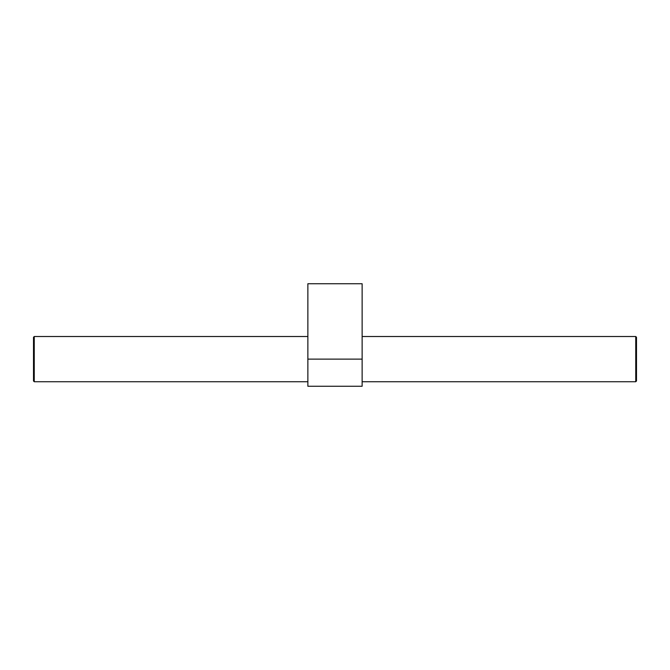 <?xml version="1.0" encoding="UTF-8"?>
<svg xmlns="http://www.w3.org/2000/svg" width="670" height="670" viewBox="0 0 670 670"><rect width="100%" height="100%" fill="white"/><g stroke="black" fill="none" stroke-linecap="round" stroke-linejoin="round"><path stroke-width="1" d="M362.135 359.12L362.135 283.745L307.865 283.745L307.865 386.255L362.135 386.255L362.135 359.12L307.865 359.12M34.254 336.507L34.254 381.733L33.5 380.979L33.5 337.261L34.254 336.507L307.865 336.507M636.5 380.979L636.5 337.261L635.746 336.507L635.746 381.733L636.5 380.979M34.254 381.733L307.865 381.733M362.135 381.733L635.746 381.733M362.135 336.507L635.746 336.507"/></g></svg>
